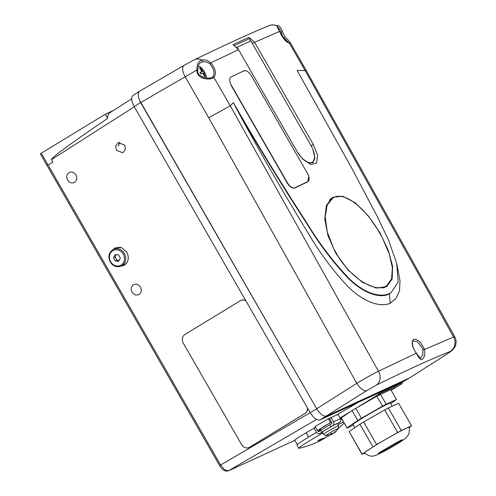 <?xml version="1.0" encoding="UTF-8"?>
<svg xmlns="http://www.w3.org/2000/svg" width="496" height="496" viewBox="0 0 496 496"><rect width="100%" height="100%" fill="white"/><g stroke="black" fill="none" stroke-linecap="round" stroke-linejoin="round"><path stroke-width="0.74" d="M116.355 150.276L122.884 152.799L125.445 149.482L124.738 145.161L118.209 142.643L115.642 145.96L116.355 150.276M133.467 284.797C136.177 283.526 138.502 284.289 140.442 287.079C141.881 290.166 141.416 292.634 139.035 294.475C136.326 295.74 134.001 294.977 132.06 292.194C130.615 289.1 131.087 286.632 133.467 284.797L133.982 284.524M139.035 294.475L138.644 294.686M113.076 249.531L115.432 247.839L121.694 247.733L126.833 252.241C129.351 257.641 128.532 261.95 124.372 265.162L120.782 266.259M68.981 172.651C71.691 171.387 74.016 172.149 75.956 174.939C77.401 178.027 76.93 180.494 74.549 182.336C71.839 183.601 69.514 182.838 67.58 180.054C66.135 176.96 66.6 174.493 68.981 172.651L69.502 172.385M74.549 182.336L74.164 182.547M331.539 422.17A9.759 0.465 150.1 0 0 325.953 425.339L322.034 427.726A9.759 0.465 150.1 0 0 319.511 429.573A9.759 0.465 150.1 0 0 319.517 429.573L317.421 430.534L315.01 426.56L328.42 418.754L330.559 422.536L325.953 425.339M331.495 422.102L330.559 422.536M322.034 427.726L317.421 430.534M316.504 432.314L313.956 433.87M391.139 390.265L402.287 383.495L401.692 382.41M401.103 384.04L394.58 388.008L394.041 387.072L400.582 383.092L401.103 384.04L402.287 383.495M394.58 388.008L390.829 389.732M377.369 395.92L373.463 397.711L379.986 393.737L379.459 392.789L400.582 383.092M378.262 393.173L378.87 394.252L379.986 393.737M378.87 394.252L358.193 406.869M350.622 411.494L339.965 417.998M340.132 418.277L341.31 417.601L341.639 418.165L341.037 417.725M119.703 142.259L118.284 146.252L119.821 142.253M340.448 418.847L341.36 418.289M341.639 418.165L340.461 418.878M394.041 387.072L379.893 393.57M314.086 428.104L297.147 438.21L294.655 440.157L297.302 444.59M320.397 428.928L319.939 429.139M336.412 415.14L328.42 418.754M358.062 402.448L336.387 415.09M52.898 162.136L48.087 165.069L52.898 162.136L51.46 159.638C50.902 158.007 69.638 144.243 107.682 118.346L107.446 116.851L108.779 113.454M48.106 165.063L220.559 464.969L224.676 469.793L228.551 470.791L294.779 440.374L228.408 470.865L316.553 419.449M402.932 381.827L320.063 419.901C316.994 420.577 313.708 418.184 310.211 412.722L134.149 106.547C131.217 100.818 130.95 97.042 133.35 95.201M139.519 91.252L133.108 95.331M47.771 164.48L46.903 165.05M46.86 165.069L47.752 164.486L48.087 165.069M325.01 416.225L326.703 416.032L409.659 377.902M139.339 91.388L138.905 91.841M139.271 99.727L316.715 408.754L356.779 383.334C365.23 378.256 372.459 374.22 378.473 371.225L416.262 353.239C411.847 346.568 411.004 341.918 413.738 339.307C417.607 338.898 421.185 342.302 424.464 349.506C425.419 354.473 424.477 357.889 421.631 359.749C420.354 359.761 418.568 357.591 416.262 353.239L416.293 353.059C412.114 347.994 411.94 341.074 412.647 341.614L413.23 340.845L417.303 341.756L421.767 347.169L423.02 349.885L422.821 355.006L420.341 358.348L416.293 353.059M107.682 118.346L105.307 114.223L41.273 153.214L47.752 164.486M113.299 110.552L105.307 114.223M40.381 153.797L41.273 153.214M332.035 198.45A52.229 24.199 58.7 0 0 330.479 198.877M335.761 253.208L327.937 235.6L324.744 218.835L326.387 205.425L332.407 197.414L342.587 196.193L355.086 202.69L368.137 215.667L379.973 232.903L388.269 250.238L392.609 266.309L392.15 278.981L386.725 286.626L376.16 288.089L362.452 282.329L348.105 270.091L335.761 253.208M211.984 77.432L212.579 77.004C214.607 74.729 214.477 71.387 212.183 66.979L209.851 63.891C207.278 61.919 204.681 61.281 202.052 61.981L200.409 62.657M282.094 34.9L281.114 32.066C279.484 28.377 278.169 26.908 277.165 27.664M212.579 77.004A1.085 0.88 48.1 0 1 213.931 77.438L230.262 105.84L233.374 102.66C256.773 143.431 281.282 183.557 306.888 223.026C319.306 243.511 333.281 261.913 348.8 278.237C365.068 294.333 382.081 298.468 391.146 292.603L389.298 293.923C379.986 298.945 363.215 293.248 347.82 277.884C332.99 262.167 319.616 244.528 307.681 224.955C283.086 187.19 259.544 148.788 237.076 109.759C259.216 150.871 282.515 191.344 306.981 231.179C318.971 251.819 332.568 270.221 347.77 286.397C363.45 302.095 380.271 307.619 390.321 303.273L395.932 298.375L399.497 291.109L400.012 280.705L396.695 263.376L388.535 240.114L376.892 215.766L351.193 167.121L297.129 70.438L306.33 70.63L289.906 42.073L289.342 43.084C285.994 42.222 282.726 38.341 279.546 31.44L254.578 42.315L313.36 144.553L317.552 155.403L316.591 163.141L310.769 164.536L302.616 159.03L297.321 151.919L238.533 49.687L210.8 62.849C215.593 68.721 216.634 73.582 213.931 77.438C210.936 80.433 196.162 79.639 196.955 69.961L140.653 102.573L316.715 408.754C320.261 414.284 323.59 416.708 326.703 416.032L409.343 378.082L447.101 353.989C450.387 351.869 451.441 351.013 450.269 351.416C431.526 358.899 406.881 370.128 376.334 385.101L366.767 390.619A10.844 4.848 -122.4 0 1 356.779 383.334L208.698 117.744L185.12 76.731A10.844 4.867 -120.2 0 1 184.115 65.336L139.643 91.177M396.695 263.376L398.183 282.081L391.146 292.603M423.02 349.885A1.085 0.353 159.6 0 1 424.464 349.506L453.586 337.007L305.325 70.885L289.342 43.084A1.085 1.017 87.6 0 0 288.412 42.526L288.393 42.563M232.711 76.167A607.402 29.109 -29.9 0 1 243.976 70.81L245.923 70.754M308.754 176.371L307.811 181.821A607.402 29.109 150.1 0 0 294.977 187.934C292.442 188.66 289.887 187.054 287.314 183.117L231.148 85.436M384.555 287.649A52.229 24.199 58.7 0 0 385.64 286.483M134.149 106.547L140.653 102.573C137.683 96.776 137.417 92.944 139.841 91.072M447.101 353.989A10.844 5.183 -122.5 0 0 447.392 353.834L409.343 378.082M237.076 109.759L233.374 102.66M389.298 293.923L390.321 303.273M230.262 105.84L208.698 117.744M450.269 351.416A10.844 10.218 68.3 0 0 453.586 337.007L454.702 336.722L306.33 70.63M212.034 77.407L212.034 77.407C210.837 78.325 208.109 78.374 203.85 77.556C199.082 75.584 197.073 73.135 197.823 70.209L196.955 69.961C196.72 64.437 198.363 61.144 201.866 60.084C204.941 59.446 207.917 60.363 210.8 62.849A1.085 0.316 -44.1 0 1 209.851 63.891M238.533 49.687L232.934 44.708L248.924 37.367L254.578 42.315L252.266 43.549M279.676 31.763A1.085 0.471 -21.2 0 0 279.682 31.577L279.682 31.577A1.085 0.471 -21.2 0 0 279.546 31.44L276.923 25.786L278.256 25.736L272.211 24.8L269.117 25.643A10.844 10.28 67.8 0 1 276.923 25.786A1.085 1.054 34.3 0 1 277.568 27.15M288.443 42.526L283.024 36.537M314.483 158.323L312.61 162.843M302.231 158.615L308.903 162.979L312.852 162.707L314.923 158.298L312.945 149.55M250.3 41.094L249.779 38.483L234.36 45.564M248.924 37.367L249.779 38.483M184.115 65.336L194.463 59.731A10.844 8.81 64.2 0 1 201.866 60.084A1.085 0.763 77.8 0 1 202.374 61.045A1.085 0.763 77.8 0 1 202.052 61.981M281.114 32.066A1.085 0.527 -17.2 0 0 282.329 31.161L282.329 31.161C280.755 27.695 279.397 25.885 278.256 25.736M377.034 228.526A51.553 23.882 -121.3 0 1 379.75 232.996A51.553 23.882 -121.3 0 1 382.236 237.572L389.081 253.363L392.386 267.704L391.567 278.975L386.539 285.907L385.218 286.626C374.697 292.032 352.637 279.254 338.824 257.511L333.616 248.465L327.323 232.097L325.159 216.944L327.186 205.015L332.965 197.91L333.92 197.408C344.553 191.94 363.512 206.603 377.034 228.526L382.236 237.572M338.824 257.511A51.553 23.882 -121.3 0 1 336.108 253.041A51.553 23.882 -121.3 0 1 333.616 248.465M251.311 75.69L307.477 173.371A7.595 3.98 -121.6 0 1 307.849 181.555A7.595 3.98 -121.6 0 1 307.65 181.66L294.872 187.742A7.595 3.98 58.4 0 1 287.488 182.881L231.316 85.207A7.595 3.98 -121.6 0 1 230.95 77.023A7.595 3.98 -121.6 0 1 231.142 76.917L243.92 70.835A7.595 3.98 -121.6 0 1 251.311 75.69M198.239 66.551A7.217 3.342 -121.3 0 1 202.151 68.442L198.313 66.197M202.151 68.442L205.753 74.357A7.217 3.342 -121.3 0 1 205.989 78.015M201.457 71.35L202.225 70.209L200.403 68.188L199.64 68.541L201.469 70.562A2.158 0.998 -121.3 0 0 201.543 71.691A14.074 0.676 150.1 0 0 199.919 72.509L200.818 74.071A14.074 0.676 -29.9 0 1 202.442 73.247A2.158 0.998 -121.3 0 0 203.422 73.96L204.265 76.582L205.028 76.229L204.185 73.613A2.158 0.998 -121.3 0 0 204.104 72.484A14.074 0.676 -29.9 0 1 204.749 72.261L203.85 70.705A14.074 0.676 150.1 0 0 203.211 70.922L200.074 72.763M202.225 70.209A2.158 0.998 -121.3 0 1 203.211 70.922M200.024 72.683L201.543 71.691M205.028 76.229L204.123 76.006M202.994 73.743L204.185 73.613M204.104 72.484L202.566 73.377M203.85 70.705L200.099 72.807M200.403 68.188L200.173 69.056M283.799 38.514L283.799 38.514A7.217 3.342 -121.3 0 1 283.898 38.862L280.197 32.593M282.267 36.592A14.074 0.676 -29.9 0 1 282.788 36.419L281.895 34.856A14.074 0.676 150.1 0 0 281.337 35.042M281.895 34.856L281.387 35.142M236.809 47.387L250.864 40.889L310.812 145.142A16.269 7.539 -121.3 0 1 312.387 162.198A16.269 7.539 -121.3 0 1 297.625 152.446M312.387 162.198L311.978 162.452A16.269 7.539 -121.3 0 1 308.084 162.7M238.247 49.216L237.094 47.219M321.966 427.602A8.68 0.415 -29.9 0 1 325.86 425.208M335.637 424.254L332.822 425.556A2.821 2.474 -114.9 0 0 333.535 421.829L331.105 417.601L329.48 418.593L331.911 422.821A0.651 0.57 65.1 0 1 331.743 423.683L329.846 424.836A9.87 0.471 150.1 0 0 320.8 430.361L318.903 431.52A0.651 0.57 65.1 0 1 318.091 431.253L320.968 429.92M332.822 425.556L330.925 426.715A9.87 0.471 150.1 0 0 321.879 432.239L319.982 433.399L322.338 432.301M337.441 423.77A9.87 0.471 150.1 0 0 337.745 423.553L339.642 422.4L336.827 423.702M333.535 421.829L340.349 418.667L337.919 414.439L331.105 417.601M340.349 418.667A2.821 2.474 65.1 0 1 339.642 422.4M330.925 426.715L329.846 424.836M321.879 432.239L320.8 430.361M319.982 433.399A2.821 2.474 -114.9 0 1 319.765 433.516A2.821 2.474 -114.9 0 1 316.467 432.245L314.036 428.017L315.394 427.186M317.626 430.441L318.091 431.253M334.589 432.779L336.648 430.695L332.928 433.541A14.074 6.522 -121.3 0 1 331.471 433.498L330.107 434.329A14.074 6.522 58.7 0 0 331.564 434.372L330.212 435.011L325.946 435.612A7.217 0.347 -29.9 0 1 330.268 432.71A7.217 0.347 -29.9 0 1 337.633 428.674A7.217 0.347 -29.9 0 1 338.421 428.439L338.464 425.704A8.593 0.409 150.1 0 0 337.516 426.027A8.593 0.409 150.1 0 0 329.028 430.664A8.593 0.409 150.1 0 0 323.566 434.273L322.288 432.221A8.68 0.415 150.1 0 1 327.806 428.581A8.68 0.415 150.1 0 1 336.381 423.9A8.68 0.415 150.1 0 1 337.336 423.572L338.464 425.704M331.303 434.558L333.225 433.609A14.074 6.522 58.7 0 0 333.672 433.126M331.564 434.372L331.303 433.616M331.836 433.554L331.973 434.304M378.975 453.028A13.231 0.632 150.1 0 0 380.42 452.519A13.231 0.632 150.1 0 0 393.303 445.482A13.231 0.632 150.1 0 0 401.909 439.84M406.181 428.315A25.594 1.228 150.1 0 0 380.804 442.19A25.594 1.228 150.1 0 0 364.628 452.879C364.523 453.363 366.172 454.348 369.576 455.83C371.473 456.543 374.182 456.134 377.704 454.596C385.95 450.591 398.09 443.616 404.736 438.929L408.189 435.19L409.057 433.151C409.479 429.387 409.46 427.459 409.002 427.366A25.594 1.228 150.1 0 0 406.181 428.315M354.838 427.701L353.022 424.545A21.533 1.029 -29.9 0 1 366.73 415.505A21.533 1.029 -29.9 0 1 387.984 403.893A21.533 1.029 -29.9 0 1 390.352 403.081L392.156 406.224M409.113 427.738L411.568 425.804L401.289 430.522L376.582 444.528L362.105 454.119L364.858 453.127M341.403 417.762L352.036 410.527L376.799 396.217L390.724 389.546L396.447 399.503L390.693 403.682M362.043 454.423L349.141 431.576L362.105 454.119M372.887 446.784L359.922 424.241L349.141 431.576M359.922 424.241L363.624 421.991L376.582 444.528M397.649 432.475L384.685 409.932L363.624 421.991M384.685 409.932L388.325 407.985L401.289 430.522M411.568 425.804L398.61 403.26L388.325 407.985M380.438 394.27L386.167 404.228L396.447 399.503M386.167 404.228L382.528 406.174L376.799 396.217M355.737 408.276L361.46 418.233L382.528 406.174M361.46 418.233L357.765 420.484L352.036 410.527M341.484 418.258L346.983 427.819L357.765 420.484M346.983 427.819L341.31 418.364M353.375 425.159L346.921 428.122M340.64 419.281A26.902 1.29 150.1 0 0 340.628 419.287A26.902 1.29 150.1 0 1 341.595 418.853M316.535 432.357A26.902 1.29 150.1 0 0 296.961 445.086L298.797 448.279A26.902 1.29 150.1 0 0 299.169 448.291A89.838 89.838 0 0 0 324.049 438.625A89.813 41.608 -121.3 0 1 318.221 440.832L317.93 440.82M322.778 433.008A26.902 1.29 150.1 0 0 310.732 440.101A26.902 1.29 150.1 0 0 298.797 448.279M343.43 422.046A26.902 1.29 150.1 0 0 342.476 422.474A26.902 1.29 150.1 0 0 337.937 424.712M326.095 437.28A89.813 41.608 -121.3 0 1 324.049 438.625M318.079 440.584L321.507 438.83A89.813 41.608 58.7 0 0 328.234 436.083A89.838 89.838 0 0 0 329.598 435.178M115.766 247.696A9.759 8.637 -114.7 0 0 113.72 249.228M121.415 265.98A9.759 8.637 -114.7 0 0 123.907 265.422M121.607 247.702A9.219 8.159 -114.7 0 0 116.3 248.043L113.472 249.339C108.835 252.241 107.756 256.463 110.242 262C113.125 266.271 116.771 267.635 121.173 266.092A9.219 8.159 -114.7 0 0 124.304 253.468A9.219 8.159 -114.7 0 0 113.472 249.339M118.457 254.77L120.33 258.019L118.804 261.15L115.407 261.02L113.534 257.765L115.06 254.64L118.457 254.77M121.173 266.092L123.994 264.796A9.219 8.159 -114.7 0 0 127.757 260.884M119.189 260.363L117.013 260.282L115.407 261.02M117.013 260.282L115.14 257.027L113.534 257.765M115.14 257.027L116.287 254.69M245.954 300.985A6.51 5.704 -114.9 0 0 240.672 300.514A6.51 5.704 -114.9 0 0 240.176 300.781L184.896 334.521A6.51 5.704 -114.9 0 0 183.26 343.133L241.589 444.565A6.51 5.704 -114.9 0 0 249.203 447.491A6.51 5.704 -114.9 0 0 249.705 447.225L304.978 413.484A6.51 5.704 -114.9 0 0 307.588 408.165M249.296 447.448A6.51 5.704 -114.9 0 0 249.395 447.404A6.51 5.704 -114.9 0 0 249.897 447.138L305.17 413.397A6.51 5.704 -114.9 0 0 307.787 408.506M245.787 300.681A6.51 5.704 -114.9 0 0 240.864 300.427A6.51 5.704 -114.9 0 0 240.771 300.471M308.624 437.075L306.1 432.766M219.691 465.539L310.186 412.678M134.292 106.795L51.46 159.638M310.211 412.722L316.715 408.754M320.063 419.901L366.767 390.619M402.696 381.945L409.336 378.082M230.293 105.822L378.473 371.225A10.844 8.928 63.9 0 1 376.334 385.101M311.054 145.787L313.36 144.553M305.976 182.689L307.65 181.66M294.184 188.164L294.872 187.742M123.213 254.07A8.296 7.341 -114.7 0 0 112.803 250.709A8.296 7.341 -114.7 0 0 110.651 261.721A8.296 7.341 -114.7 0 0 121.061 265.081A8.296 7.341 -114.7 0 0 123.213 254.07M131.688 98.822L108.556 113.578M46.835 165.125L219.623 465.608C221.266 468.112 222.512 469.545 223.355 469.917C224.459 470.983 226.145 471.299 228.408 470.865M402.895 381.846L409.516 377.989M40.306 153.878L46.791 165.143M447.392 353.834L452.358 350.263L454.615 347.485L455.495 345.545C456.481 342.494 456.215 339.549 454.702 336.722M194.463 59.731C226.126 44.404 251.013 33.04 269.117 25.643M197.823 70.209C198.419 64.244 198.53 64.561 200.446 62.632M277.45 27.385L279.682 31.577C282.267 38.874 289.18 43.97 288.412 42.526M289.906 42.073L287.73 39.606C285.336 37.609 283.538 34.794 282.329 31.161M332.965 197.91L329.456 199.95M386.539 285.907L383.179 288.046M306.075 182.64L307.849 181.555M205.753 74.357L206.144 78.033M321.098 430.15L320.348 428.842M319.765 433.516L322.35 432.314M325.946 435.612C325.76 435.996 324.967 435.55 323.566 434.273M334.874 432.58L338.421 428.439M379.056 452.842L378.473 453.394C376.724 454.088 396.837 441.986 402.008 439.797L402.312 439.648M338.446 428.389A89.838 89.838 0 0 0 344.026 423.088"/></g></svg>
